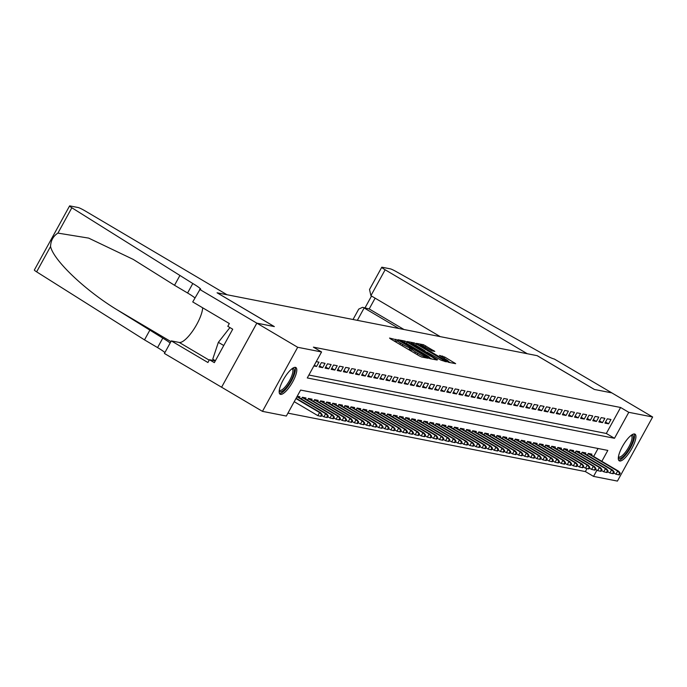 <?xml version="1.0" encoding="UTF-8"?>
<svg xmlns="http://www.w3.org/2000/svg" width="687" height="687" viewBox="0 0 687 687"><rect width="100%" height="100%" fill="white"/><g stroke="black" fill="none" stroke-linecap="round" stroke-linejoin="round"><path stroke-width="1.03" d="M397.43 340.056L389.546 338.064L390.551 338.897L419.413 355.943L421.62 357.008L427.958 358.253L424.892 356.768A6.235 0.618 28.8 0 1 417.851 353.358L415.446 351.942A6.235 0.618 28.8 0 1 411.891 349.314A6.235 0.618 28.8 0 1 412.226 349.288L409.984 347.957A6.235 0.618 28.8 0 1 402.943 344.556L400.538 343.131A6.235 0.618 28.8 0 1 396.983 340.503A6.235 0.618 28.8 0 1 397.318 340.477L398.211 340.632L397.43 340.056M396.322 341.697L393.814 340.821M411.238 350.507L409.031 349.692L409.984 347.957M619.7 461.003A15.492 4.586 -59.4 0 1 619.245 460.831A15.492 4.586 -59.4 0 1 622.774 445.854A15.492 4.586 -59.4 0 1 634.556 433.986A15.492 4.586 -59.4 0 1 635.003 434.15A15.492 4.586 -59.4 0 1 631.482 449.126A15.492 4.586 -59.4 0 1 619.7 461.003M280.554 394.381A15.492 4.586 -59.4 0 1 280.098 394.209A15.492 4.586 -59.4 0 1 283.628 379.233A15.492 4.586 -59.4 0 1 295.41 367.365A15.492 4.586 -59.4 0 1 295.857 367.528A15.492 4.586 -59.4 0 1 292.336 382.504A15.492 4.586 -59.4 0 1 280.554 394.381M434.802 351.409L423.493 344.737L416.451 343.345L417.456 344.178L448.517 362.289L455.67 363.672L444.772 357.068L439.457 355.419L445.416 359.112A5.213 0.515 28.8 0 1 448.388 361.31A5.213 0.515 28.8 0 1 442.222 358.477L423.218 347.253A5.213 0.515 28.8 0 1 420.246 345.054A5.213 0.515 28.8 0 1 426.412 347.88L431.78 350.817L434.802 351.409M199.642 289.373L256.818 323.148L274.25 326.565L217.075 292.791L227.045 294.757L84.93 210.797A5.96 0.593 28.8 0 0 78.206 207.543L69.902 205.911A5.96 0.593 28.8 0 0 69.576 205.937A5.96 0.593 28.8 0 0 71.852 207.766L192.798 283.516A13.903 1.383 -151.2 0 1 200.724 289.382A13.903 1.383 -151.2 0 1 199.977 289.433L192.738 301.928L229.329 323.543L227.809 326.316L232.713 329.21L214.335 362.633L209.432 359.739L207.912 362.513L171.321 340.898L164.416 353.453L221.592 387.228L256.852 323.148L274.336 326.583L217.161 292.808L537.148 355.668L594.324 389.443L611.808 392.878L652.65 417L617.424 481.089L593.542 476.392L596.96 470.183M256.852 323.148L297.686 347.279L321.568 351.967L307.278 377.944L614.487 438.289L628.777 412.312L652.65 417M308.884 375.042L606.32 433.471L620.601 407.485L313.392 347.141L321.568 351.967M620.601 407.485L628.777 412.312M407.125 342.152L404.926 341.087L397.876 339.704L398.881 340.529L427.743 357.583L429.95 358.648L437.095 360.022L407.125 342.152L406.412 343.457M407.159 341.525L414.209 342.907L416.408 343.972L446.387 361.843L441.063 360.194L427.159 352.216L425.047 351.83L426.163 352.654L437.516 359.687L407.108 341.628M313.882 365.948L316.587 366.48L318.966 362.143L316.26 361.62M325.045 363.346L321.396 362.624L319.017 366.952L322.667 367.674L325.045 363.346M331.134 364.539L327.484 363.818L325.097 368.146L328.747 368.867L331.134 364.539M337.214 365.733L333.564 365.012L331.186 369.348L334.835 370.061L337.214 365.733M343.294 366.927L339.644 366.214L337.265 370.542L340.915 371.255L343.294 366.927M349.382 368.12L345.733 367.408L343.354 371.736L347.004 372.448L349.382 368.12M355.462 369.314L351.813 368.601L349.434 372.929L353.084 373.651L355.462 369.314M361.551 370.516L357.901 369.795L355.514 374.123L359.164 374.844L361.551 370.516M367.631 371.71L363.981 370.989L361.602 375.317L365.252 376.038L367.631 371.71M373.711 372.904L370.061 372.182L367.682 376.519L371.332 377.232L373.711 372.904M379.799 374.097L376.15 373.385L373.771 377.713L377.421 378.425L379.799 374.097M385.879 375.291L382.23 374.578L379.851 378.906L383.501 379.619L385.879 375.291M391.968 376.485L388.318 375.772L385.931 380.1L389.581 380.821L391.968 376.485M398.048 377.678L394.398 376.965L392.019 381.294L395.669 382.015L398.048 377.678M404.128 378.88L400.478 378.159L398.099 382.487L401.749 383.209L404.128 378.88M410.216 380.074L406.567 379.353L404.188 383.69L407.838 384.402L410.216 380.074M416.296 381.268L412.647 380.546L410.268 384.883L413.918 385.596L416.296 381.268M422.385 382.461L418.735 381.749L416.348 386.077L419.997 386.79L422.385 382.461M428.465 383.655L424.815 382.942L422.436 387.27L426.086 387.983L428.465 383.655M434.545 384.849L430.895 384.136L428.516 388.464L432.166 389.185L434.545 384.849M440.633 386.051L436.984 385.33L434.605 389.658L438.254 390.379L440.633 386.051M446.713 387.245L443.063 386.523L440.685 390.851L444.334 391.573L446.713 387.245M452.802 388.438L449.143 387.717L446.765 392.054L450.414 392.766L452.802 388.438M458.882 389.632L455.232 388.919L452.853 393.247L456.503 393.96L458.882 389.632M464.962 390.826L461.312 390.113L458.933 394.441L462.583 395.154L464.962 390.826M471.05 392.019L467.4 391.307L465.013 395.635L468.671 396.356L471.05 392.019M477.13 393.222L473.48 392.5L471.102 396.828L474.751 397.55L477.13 393.222M483.21 394.415L479.56 393.694L477.182 398.022L480.831 398.743L483.21 394.415M489.299 395.609L485.649 394.888L483.27 399.224L486.92 399.937L489.299 395.609M495.379 396.803L491.729 396.081L489.35 400.418L493 401.131L495.379 396.803M501.467 397.996L497.817 397.284L495.43 401.612L499.08 402.324L501.467 397.996M507.547 399.19L503.897 398.477L501.519 402.805L505.168 403.527L507.547 399.19M513.627 400.384L509.977 399.671L507.599 403.999L511.248 404.72L513.627 400.384M519.716 401.586L516.066 400.865L513.687 405.193L517.337 405.914L519.716 401.586M525.795 402.78L522.146 402.058L519.767 406.386L523.417 407.108L525.795 402.78M531.884 403.973L528.234 403.252L525.847 407.589L529.497 408.301L531.884 403.973M537.964 405.167L534.314 404.454L531.936 408.782L535.585 409.495L537.964 405.167M544.044 406.361L540.394 405.648L538.015 409.976L541.665 410.689L544.044 406.361M550.132 407.554L546.483 406.841L544.104 411.17L547.754 411.891L550.132 407.554M556.212 408.756L552.563 408.035L550.184 412.363L553.834 413.085L556.212 408.756M562.301 409.95L558.651 409.229L556.264 413.557L559.914 414.278L562.301 409.95M568.381 411.144L564.731 410.422L562.352 414.759L566.002 415.472L568.381 411.144M574.461 412.337L570.811 411.625L568.432 415.953L572.082 416.666L574.461 412.337M580.549 413.531L576.9 412.818L574.521 417.146L578.171 417.859L580.549 413.531M586.629 414.725L582.98 414.012L580.601 418.34L584.251 419.061L586.629 414.725M592.718 415.918L589.068 415.206L586.681 419.534L590.331 420.255L592.718 415.918M598.798 417.121L595.148 416.399L592.769 420.727L596.419 421.449L598.798 417.121M604.878 418.314L601.228 417.593L598.849 421.93L602.499 422.642L604.878 418.314M604.938 423.123L608.588 423.836L610.966 419.508L607.317 418.787L604.938 423.123M287.93 413.145L585.376 471.574L587.033 468.56M593.671 456.486L598.059 448.499M299.377 397.773L299.918 396.785L297.213 396.253M301.413 398.975L302.357 397.266L306.007 397.979L305.466 398.967M307.501 400.169L308.437 398.46L312.087 399.173L311.546 400.16M313.581 401.363L314.517 399.654L318.167 400.375L317.626 401.354M319.661 402.556L320.606 400.847L324.255 401.569L323.714 402.556M325.75 403.758L326.686 402.041L330.335 402.762L329.794 403.75M331.83 404.952L332.774 403.243L336.424 403.956L335.883 404.944M337.918 406.146L338.854 404.437L342.504 405.15L341.963 406.137M343.998 407.339L344.934 405.631L348.584 406.343L348.043 407.331M350.078 408.533L351.023 406.824L354.672 407.546L354.131 408.525M356.167 409.727L357.103 408.018L360.752 408.739L360.211 409.727M362.247 410.929L363.191 409.212L366.841 409.933L366.3 410.92M368.335 412.123L369.271 410.405L372.921 411.127L372.38 412.114M374.415 413.316L375.351 411.607L379.001 412.32L378.46 413.308M380.495 414.51L381.44 412.801L385.089 413.514L384.548 414.501M386.583 415.704L387.52 413.995L391.169 414.708L390.628 415.695M392.663 416.897L393.608 415.188L397.258 415.91L396.708 416.889M398.743 418.091L399.688 416.382L403.338 417.103L402.797 418.091M404.832 419.293L405.768 417.576L409.418 418.297L408.877 419.285M410.912 420.487L411.857 418.778L415.506 419.491L414.965 420.478M417 421.681L417.936 419.972L421.586 420.684L421.045 421.672M423.08 422.874L424.025 421.165L427.675 421.878L427.125 422.866M429.16 424.068L430.105 422.359L433.755 423.08L433.214 424.059M435.249 425.262L436.185 423.553L439.835 424.274L439.294 425.262M441.329 426.464L442.273 424.746L445.923 425.468L445.382 426.455M447.417 427.658L448.353 425.949L452.003 426.661L451.462 427.649M453.497 428.851L454.442 427.142L458.092 427.855L457.542 428.843M459.577 430.045L460.522 428.336L464.172 429.049L463.631 430.036M465.666 431.238L466.602 429.53L470.252 430.242L469.71 431.23M471.746 432.432L472.69 430.723L476.34 431.445L475.799 432.424M477.834 433.626L478.77 431.917L482.42 432.638L481.879 433.626M483.914 434.828L484.859 433.111L488.509 433.832L487.959 434.819M489.994 436.022L490.939 434.313L494.588 435.026L494.047 436.013M496.083 437.215L497.019 435.506L500.668 436.219L500.127 437.207M502.163 438.409L503.107 436.7L506.757 437.413L506.216 438.4M508.251 439.603L509.187 437.894L512.837 438.615L512.296 439.594M514.331 440.796L515.276 439.087L518.925 439.809L518.376 440.796M520.411 441.999L521.356 440.281L525.005 441.002L524.464 441.99M526.5 443.192L527.436 441.483L531.085 442.196L530.544 443.184M532.58 444.386L533.524 442.677L537.174 443.39L536.633 444.377M538.668 445.58L539.604 443.871L543.254 444.583L542.713 445.571M544.748 446.773L545.684 445.064L549.342 445.786L548.793 446.765M550.828 447.967L551.773 446.258L555.422 446.979L554.881 447.967M556.917 449.169L557.853 447.452L561.502 448.173L560.961 449.161M562.997 450.363L563.941 448.645L567.591 449.367L567.05 450.354M569.085 451.557L570.021 449.848L573.671 450.56L573.13 451.548M575.165 452.75L576.101 451.041L579.751 451.754L579.21 452.742M581.245 453.944L582.19 452.235L585.839 452.948L585.298 453.935M587.333 455.137L588.27 453.429L591.919 454.15L591.378 455.129M221.618 387.236L262.46 411.358L297.686 347.279M585.376 471.574L593.542 476.392M601.838 461.312L607.823 450.414L300.614 390.07L286.333 416.047L262.46 411.358M606.32 433.471L614.487 438.289M316.587 366.48L314.32 365.14M322.667 367.674L319.618 365.87M328.747 368.867L325.698 367.064M334.835 370.061L331.778 368.258M340.915 371.255L337.867 369.451M347.004 372.448L343.947 370.645M353.084 373.651L350.035 371.847M359.164 374.844L356.115 373.041M365.252 376.038L362.195 374.235M371.332 377.232L368.284 375.428M377.421 378.425L374.363 376.622M383.501 379.619L380.443 377.816M389.581 380.821L386.532 379.018M395.669 382.015L392.612 380.212M401.749 383.209L398.7 381.405M407.838 384.402L404.78 382.599M413.918 385.596L410.86 383.793M419.997 386.79L416.949 384.986M426.086 387.983L423.029 386.18M432.166 389.185L429.117 387.382M438.254 390.379L435.197 388.576M444.334 391.573L441.277 389.769M450.414 392.766L447.366 390.963M456.503 393.96L453.446 392.157M462.583 395.154L459.534 393.35M468.671 396.356L465.614 394.553M474.751 397.55L471.694 395.746M480.831 398.743L477.783 396.94M486.92 399.937L483.863 398.134M493 401.131L489.951 399.327M499.08 402.324L496.031 400.521M505.168 403.527L502.111 401.723M511.248 404.72L508.2 402.917M517.337 405.914L514.28 404.111M523.417 407.108L520.368 405.304M529.497 408.301L526.448 406.498M535.585 409.495L532.528 407.692M541.665 410.689L538.617 408.885M547.754 411.891L544.697 410.087M553.834 413.085L550.785 411.281M559.914 414.278L556.865 412.475M566.002 415.472L562.945 413.668M572.082 416.666L569.034 414.862M578.171 417.859L575.113 416.056M584.251 419.061L581.202 417.258M590.331 420.255L587.282 418.452M596.419 421.449L593.362 419.645M602.499 422.642L599.45 420.839M608.588 423.836L605.53 422.033M431.771 359L429.521 357.669M400.779 341.156L429.22 357.618A6.235 0.618 28.8 0 0 429.564 357.592A6.235 0.618 28.8 0 0 426.009 354.964L408.688 344.737A6.235 0.618 28.8 0 0 401.646 341.327L400.779 341.156M424.824 351.237L426.146 352.019M417.215 346.111A5.213 0.515 28.8 0 0 411.041 343.277A5.213 0.515 28.8 0 0 414.021 345.475L422.909 350.499L425.013 350.885L417.215 346.111M450.346 362.65L448.31 361.448M320.589 416.253L321.198 416.365L322.151 414.639L321.542 414.519L320.589 416.253L317.841 415.644L319.558 412.526L320.649 412.741L296.123 398.245M321.542 414.519L319.558 412.526L295.942 398.572M317.841 415.644L294.225 401.689M320.649 412.741L322.151 414.639M292.439 368.412A13.405 3.967 -59.4 0 1 292.662 377.026A13.405 3.967 -59.4 0 1 283.164 390.628A13.405 3.967 -59.4 0 1 279.223 390.783M279.308 390.122A12.418 3.675 120.6 0 0 279.54 390.302A12.418 3.675 120.6 0 0 282.606 389.366A12.418 3.675 120.6 0 0 290.816 378.09A12.418 3.675 120.6 0 0 292.173 368.928A12.418 3.675 120.6 0 0 291.898 368.816M279.506 393.548A15.397 4.551 120.6 0 0 282.64 392.183A15.397 4.551 120.6 0 0 292.344 379.198A15.397 4.551 120.6 0 0 294.998 367.33M229.93 327.57L218.354 342.332L212.738 359.172L215.383 360.727M223.747 345.509L218.354 342.332M631.585 435.034A13.405 3.967 -59.4 0 1 631.808 443.647A13.405 3.967 -59.4 0 1 622.31 457.25A13.405 3.967 -59.4 0 1 618.369 457.405M618.455 456.743A12.418 3.675 120.6 0 0 618.686 456.924A12.418 3.675 120.6 0 0 621.752 455.988A12.418 3.675 120.6 0 0 629.962 444.712A12.418 3.675 120.6 0 0 631.319 435.549A12.418 3.675 120.6 0 0 631.044 435.438M618.652 460.17A15.397 4.551 120.6 0 0 621.787 458.804A15.397 4.551 120.6 0 0 631.49 445.82A15.397 4.551 120.6 0 0 634.144 433.952M179.736 275.796L174.524 285.277L133.226 259.403L88.649 238.106L57.923 233.108C53.251 236.079 50.795 240.544 50.555 246.513C53.569 260.296 84.767 290.06 116.635 309.536L162.785 338.116A13.903 1.383 -151.2 0 1 170.118 343.079M149.714 330.395L144.502 339.876L157.572 347.596A13.903 1.383 -151.2 0 1 164.906 352.56M194.919 297.96A13.903 1.383 -151.2 0 0 187.585 292.997L174.524 285.277M50.555 246.513L36.626 271.846L144.502 339.876M256.818 323.148L221.592 387.228M202.665 307.793A22.345 6.612 -59.4 0 1 193.27 330.121A22.345 6.612 -59.4 0 1 179.255 342.452L171.321 340.898M36.626 271.846A5.96 0.593 -151.2 0 1 34.35 270.017L69.576 205.937M215.289 360.89L209.432 359.739M370.911 295.668L369.52 289.502L381.749 267.26A5.96 0.593 28.8 0 1 382.066 267.234L390.371 268.866A5.96 0.593 28.8 0 1 395.867 271.417L538.642 351.452A13.903 1.383 28.8 0 0 554.332 359.043L611.842 392.887L594.41 389.46L537.243 355.686L527.264 353.728L385.141 269.776L370.911 295.668L440.264 336.639M398.949 328.523L364.144 307.965L357.343 320.348M381.749 267.26A5.96 0.593 28.8 0 0 385.141 269.776M403.999 329.511L369.194 308.952L362.538 307.329L358.743 309.098L353.024 319.498M362.538 307.329L369.194 308.952L375.128 298.158M326.677 417.447L327.278 417.567L328.231 415.833L327.622 415.712L326.677 417.447L323.929 416.837L325.638 413.72L326.737 413.935L297.119 396.433M327.622 415.712L325.638 413.72L296.939 396.76M323.929 416.837L321.671 415.506M326.737 413.935L328.231 415.833M332.757 418.641L333.367 418.761L334.32 417.026L333.71 416.906L332.757 418.641L330.009 418.031L331.727 414.914L332.817 415.128L302.692 397.326M333.71 416.906L331.727 414.914L302.228 397.49M330.009 418.031L327.759 416.7M332.817 415.128L334.32 417.026M338.837 419.834L339.447 419.955L340.4 418.22L339.79 418.1L338.837 419.834L336.089 419.225L337.806 416.107L338.897 416.322L308.772 398.529M339.79 418.1L337.806 416.107L308.317 398.683M336.089 419.225L333.839 417.894M338.897 416.322L340.4 418.22M344.926 421.028L345.535 421.148L346.48 419.413L345.879 419.293L344.926 421.028L342.178 420.418L343.886 417.301L344.986 417.516L314.861 399.722M345.879 419.293L343.886 417.301L314.397 399.877M342.178 420.418L339.919 419.087M344.986 417.516L346.48 419.413M351.005 422.222L351.615 422.342L352.568 420.616L351.959 420.496L351.005 422.222L348.257 421.612L349.975 418.495L351.066 418.709L320.941 400.916M351.959 420.496L349.975 418.495L320.477 401.079M348.257 421.612L346.008 420.281M351.066 418.709L352.568 420.616M357.094 423.415L357.695 423.536L358.648 421.809L358.039 421.689L357.094 423.415L354.346 422.814L356.055 419.688L357.154 419.912L327.021 402.11M358.039 421.689L356.055 419.688L326.565 402.273M354.346 422.814L352.087 421.483M357.154 419.912L358.648 421.809M363.174 424.618L363.784 424.738L364.737 423.003L364.127 422.883L363.174 424.618L360.426 424.008L362.143 420.891L363.234 421.105L333.109 403.303M364.127 422.883L362.143 420.891L332.645 403.467M360.426 424.008L358.176 422.677M363.234 421.105L364.737 423.003M369.254 425.811L369.864 425.931L370.817 424.197L370.207 424.077L369.254 425.811L366.506 425.201L368.223 422.084L369.314 422.299L339.189 404.497M370.207 424.077L368.223 422.084L338.734 404.66M366.506 425.201L364.256 423.87M369.314 422.299L370.817 424.197M375.342 427.005L375.952 427.125L376.897 425.39L376.296 425.27L375.342 427.005L372.594 426.395L374.303 423.278L375.403 423.493L345.278 405.699M376.296 425.27L374.303 423.278L344.814 405.854M372.594 426.395L370.336 425.064M375.403 423.493L376.897 425.39M381.422 428.199L382.032 428.319L382.985 426.584L382.376 426.464L381.422 428.199L378.674 427.589L380.392 424.472L381.483 424.686L351.358 406.893M382.376 426.464L380.392 424.472L350.894 407.048M378.674 427.589L376.424 426.258M381.483 424.686L382.985 426.584M387.502 429.392L388.112 429.512L389.065 427.778L388.456 427.666L387.502 429.392L384.763 428.782L386.472 425.665L387.571 425.88L357.438 408.087M388.456 427.666L386.472 425.665L356.982 408.241M384.763 428.782L382.504 427.451M387.571 425.88L389.065 427.778M393.591 430.586L394.201 430.706L395.154 428.98L394.544 428.86L393.591 430.586L390.843 429.976L392.552 426.859L393.651 427.074L363.526 409.28M394.544 428.86L392.552 426.859L363.062 409.443M390.843 429.976L388.593 428.654M393.651 427.074L395.154 428.98M399.671 431.788L400.281 431.9L401.234 430.174L400.624 430.053L399.671 431.788L396.923 431.178L398.64 428.061L399.731 428.276L369.606 410.474M400.624 430.053L398.64 428.061L369.151 410.637M396.923 431.178L394.673 429.847M399.731 428.276L401.234 430.174M405.759 432.982L406.369 433.102L407.314 431.367L406.713 431.247L405.759 432.982L403.011 432.372L404.72 429.255L405.819 429.469L375.695 411.668M406.713 431.247L404.72 429.255L375.231 411.831M403.011 432.372L400.753 431.041M405.819 429.469L407.314 431.367M411.839 434.175L412.449 434.296L413.402 432.561L412.793 432.441L411.839 434.175L409.091 433.566L410.809 430.448L411.899 430.663L381.774 412.861M412.793 432.441L410.809 430.448L381.311 413.024M409.091 433.566L406.841 432.235M411.899 430.663L413.402 432.561M417.919 435.369L418.529 435.489L419.482 433.755L418.872 433.634L417.919 435.369L415.171 434.759L416.889 431.642L417.988 431.857L387.854 414.063M418.872 433.634L416.889 431.642L387.399 414.218M415.171 434.759L412.921 433.428M417.988 431.857L419.482 433.755M424.008 436.563L424.618 436.683L425.571 434.948L424.961 434.837L424.008 436.563L421.26 435.953L422.969 432.836L424.068 433.05L393.943 415.257M424.961 434.837L422.969 432.836L393.479 415.412M421.26 435.953L419.01 434.622M424.068 433.05L425.571 434.948M430.088 437.756L430.697 437.877L431.651 436.151L431.041 436.03L430.088 437.756L427.34 437.147L429.057 434.029L430.148 434.244L400.023 416.451M431.041 436.03L429.057 434.029L399.568 416.614M427.34 437.147L425.09 435.816M430.148 434.244L431.651 436.151M436.176 438.959L436.777 439.07L437.731 437.344L437.13 437.224L436.176 438.959L433.428 438.349L435.137 435.232L436.236 435.446L406.103 417.644M437.13 437.224L435.137 435.232L405.648 417.808M433.428 438.349L431.17 437.018M436.236 435.446L437.731 437.344M442.256 440.152L442.866 440.273L443.819 438.538L443.209 438.418L442.256 440.152L439.508 439.543L441.226 436.425L442.316 436.64L412.191 418.838M443.209 438.418L441.226 436.425L411.728 419.001M439.508 439.543L437.258 438.212M442.316 436.64L443.819 438.538M448.336 441.346L448.946 441.466L449.899 439.732L449.289 439.611L448.336 441.346L445.588 440.736L447.306 437.619L448.405 437.834L418.271 420.032M449.289 439.611L447.306 437.619L417.816 420.195M445.588 440.736L443.338 439.405M448.405 437.834L449.899 439.732M454.425 442.54L455.034 442.66L455.988 440.925L455.378 440.805L454.425 442.54L451.677 441.93L453.386 438.813L454.485 439.027L424.36 421.234M455.378 440.805L453.386 438.813L423.896 421.389M451.677 441.93L449.427 440.599M454.485 439.027L455.988 440.925M460.505 443.733L461.114 443.854L462.068 442.119L461.458 441.999L460.505 443.733L457.757 443.124L459.474 440.006L460.565 440.221L430.44 422.428M461.458 441.999L459.474 440.006L429.985 422.582M457.757 443.124L455.507 441.793M460.565 440.221L462.068 442.119M466.593 444.927L467.194 445.047L468.148 443.321L467.538 443.201L466.593 444.927L463.845 444.317L465.554 441.2L466.653 441.415L436.52 423.621M467.538 443.201L465.554 441.2L436.065 423.785M463.845 444.317L461.587 442.986M466.653 441.415L468.148 443.321M472.673 446.121L473.283 446.241L474.236 444.515L473.626 444.395L472.673 446.121L469.925 445.511L471.643 442.394L472.733 442.608L442.608 424.815M473.626 444.395L471.643 442.394L442.145 424.978M469.925 445.511L467.675 444.188M472.733 442.608L474.236 444.515M478.753 447.323L479.363 447.443L480.316 445.708L479.706 445.588L478.753 447.323L476.005 446.713L477.723 443.596L478.822 443.811L448.688 426.009M479.706 445.588L477.723 443.596L448.233 426.172M476.005 446.713L473.755 445.382M478.822 443.811L480.316 445.708M484.842 448.517L485.451 448.637L486.405 446.902L485.795 446.782L484.842 448.517L482.094 447.907L483.803 444.79L484.902 445.004L454.777 427.202M485.795 446.782L483.803 444.79L454.313 427.366M482.094 447.907L479.844 446.576M484.902 445.004L486.405 446.902M490.922 449.71L491.531 449.83L492.485 448.096L491.875 447.976L490.922 449.71L488.174 449.1L489.891 445.983L490.982 446.198L460.857 428.405M491.875 447.976L489.891 445.983L460.393 428.559M488.174 449.1L485.924 447.769M490.982 446.198L492.485 448.096M497.01 450.904L497.611 451.024L498.564 449.289L497.955 449.169L497.01 450.904L494.262 450.294L495.971 447.177L497.07 447.392L466.937 429.598M497.955 449.169L495.971 447.177L466.482 429.753M494.262 450.294L492.004 448.963M497.07 447.392L498.564 449.289M503.09 452.098L503.7 452.218L504.653 450.483L504.043 450.371L503.09 452.098L500.342 451.488L502.06 448.371L503.15 448.585L473.025 430.792M504.043 450.371L502.06 448.371L472.562 430.947M500.342 451.488L498.092 450.157M503.15 448.585L504.653 450.483M509.17 453.291L509.78 453.411L510.733 451.685L510.123 451.565L509.17 453.291L506.422 452.681L508.14 449.564L509.239 449.779L479.105 431.986M510.123 451.565L508.14 449.564L478.65 432.149M506.422 452.681L504.172 451.35M509.239 449.779L510.733 451.685M515.259 454.493L515.868 454.605L516.822 452.879L516.212 452.759L515.259 454.493L512.511 453.884L514.219 450.766L515.319 450.981L485.194 433.179M516.212 452.759L514.219 450.766L484.73 433.342M512.511 453.884L510.261 452.553M515.319 450.981L516.822 452.879M521.339 455.687L521.948 455.807L522.901 454.073L522.292 453.952L521.339 455.687L518.591 455.077L520.308 451.96L521.399 452.175L491.274 434.373M522.292 453.952L520.308 451.96L490.81 434.536M518.591 455.077L516.341 453.746M521.399 452.175L522.901 454.073M527.427 456.881L528.028 457.001L528.981 455.266L528.372 455.146L527.427 456.881L524.679 456.271L526.388 453.154L527.487 453.368L497.354 435.567M528.372 455.146L526.388 453.154L496.899 435.73M524.679 456.271L522.421 454.94M527.487 453.368L528.981 455.266M533.507 458.074L534.117 458.195L535.07 456.46L534.46 456.34L533.507 458.074L530.759 457.465L532.477 454.347L533.567 454.562L503.442 436.769M534.46 456.34L532.477 454.347L502.978 436.923M530.759 457.465L528.509 456.134M533.567 454.562L535.07 456.46M539.587 459.268L540.197 459.388L541.15 457.654L540.54 457.533L539.587 459.268L536.839 458.658L538.556 455.541L539.647 455.756L509.522 437.963M540.54 457.533L538.556 455.541L509.067 438.117M536.839 458.658L534.589 457.327M539.647 455.756L541.15 457.654M545.676 460.462L546.285 460.582L547.23 458.856L546.629 458.736L545.676 460.462L542.928 459.852L544.636 456.735L545.736 456.949L515.611 439.156M546.629 458.736L544.636 456.735L515.147 439.319M542.928 459.852L540.678 458.521M545.736 456.949L547.23 458.856M551.755 461.655L552.365 461.776L553.318 460.05L552.709 459.929L551.755 461.655L549.007 461.054L550.725 457.928L551.816 458.152L521.691 440.35M552.709 459.929L550.725 457.928L521.227 440.513M549.007 461.054L546.758 459.723M551.816 458.152L553.318 460.05M557.844 462.858L558.445 462.978L559.398 461.243L558.789 461.123L557.844 462.858L555.096 462.248L556.805 459.131L557.904 459.345L527.771 441.543M558.789 461.123L556.805 459.131L527.315 441.707M555.096 462.248L552.837 460.917M557.904 459.345L559.398 461.243M563.924 464.051L564.534 464.172L565.487 462.437L564.877 462.317L563.924 464.051L561.176 463.442L562.893 460.324L563.984 460.539L533.859 442.737M564.877 462.317L562.893 460.324L533.395 442.9M561.176 463.442L558.926 462.111M563.984 460.539L565.487 462.437M570.004 465.245L570.614 465.365L571.567 463.631L570.957 463.51L570.004 465.245L567.256 464.635L568.973 461.518L570.064 461.733L539.939 443.939M570.957 463.51L568.973 461.518L539.484 444.094M567.256 464.635L565.006 463.304M570.064 461.733L571.567 463.631M576.092 466.439L576.702 466.559L577.647 464.824L577.046 464.704L576.092 466.439L573.344 465.829L575.053 462.712L576.153 462.926L546.028 445.133M577.046 464.704L575.053 462.712L545.564 445.288M573.344 465.829L571.095 464.498M576.153 462.926L577.647 464.824M582.172 467.632L582.782 467.753L583.735 466.026L583.126 465.906L582.172 467.632L579.424 467.023L581.142 463.905L582.232 464.12L552.108 446.327M583.126 465.906L581.142 463.905L551.644 446.481M579.424 467.023L577.174 465.692M582.232 464.12L583.735 466.026M588.261 468.826L588.862 468.946L589.815 467.22L589.206 467.1L588.261 468.826L585.513 468.216L587.222 465.099L588.321 465.314L558.188 447.52M589.206 467.1L587.222 465.099L557.732 447.684M585.513 468.216L583.254 466.894M588.321 465.314L589.815 467.22M594.341 470.028L594.951 470.14L595.904 468.414L595.294 468.294L594.341 470.028L591.593 469.419L593.31 466.301L594.401 466.516L564.276 448.714M595.294 468.294L593.31 466.301L563.812 448.877M591.593 469.419L589.343 468.087M594.401 466.516L595.904 468.414M600.421 471.222L601.031 471.342L601.984 469.607L601.374 469.487L600.421 471.222L597.673 470.612L599.39 467.495L600.481 467.71L570.356 449.908M601.374 469.487L599.39 467.495L569.901 450.071M597.673 470.612L595.423 469.281M600.481 467.71L601.984 469.607M606.509 472.416L607.119 472.536L608.064 470.801L607.463 470.681L606.509 472.416L603.761 471.806L605.47 468.689L606.569 468.903L576.445 451.101M607.463 470.681L605.47 468.689L575.981 451.265M603.761 471.806L601.503 470.475M606.569 468.903L608.064 470.801M612.589 473.609L613.199 473.729L614.152 471.995L613.543 471.875L612.589 473.609L609.841 472.999L611.559 469.882L612.649 470.097L582.524 452.304M613.543 471.875L611.559 469.882L582.061 452.458M609.841 472.999L607.591 471.668M612.649 470.097L614.152 471.995M618.678 474.803L619.279 474.923L620.232 473.188L619.622 473.077L618.678 474.803L615.93 474.193L617.639 471.076L618.738 471.291L588.604 453.497M619.622 473.077L617.639 471.076L588.149 453.652M615.93 474.193L613.671 472.862M618.738 471.291L620.232 473.188M394.939 341.044L395.892 339.309M425.279 357.729L425.717 356.931M409.856 349.855L410.809 348.12M399.851 344.385L400.538 343.131M402.256 345.801L402.943 344.556M414.759 353.195L415.446 351.942M417.164 354.612L417.851 353.358M424.454 357.566L424.892 356.768M435.67 359.773L435.987 359.198M404.231 342.349L404.926 341.087M428.903 358.21L429.22 357.618M413.531 344.135L414.209 342.907M415.704 345.252L416.408 343.972M444.961 361.594L445.27 361.027M422.677 350.928L422.909 350.499M424.351 351.916L424.91 350.894M441.981 357.077L442.574 356.003M444.085 358.322L444.772 357.068M454.244 363.414L454.554 362.848M422.823 345.956L423.493 344.737M424.995 347.072L425.691 345.801M433.48 351.151L433.789 350.585M162.785 338.116L157.572 347.596M187.585 292.997L192.798 283.516M71.852 207.766L57.923 233.108M116.635 309.536L170.926 341.611M209.209 360.151L179.255 342.452M396.073 342.152L396.983 340.503M410.981 350.963L411.891 349.314M429.152 358.331L429.564 357.592M410.723 343.861L411.041 343.277M424.429 351.959L425.013 350.885M419.929 345.638L420.246 345.054M447.958 362.092L448.388 361.31M371.521 296.028L365.046 307.819"/></g></svg>
